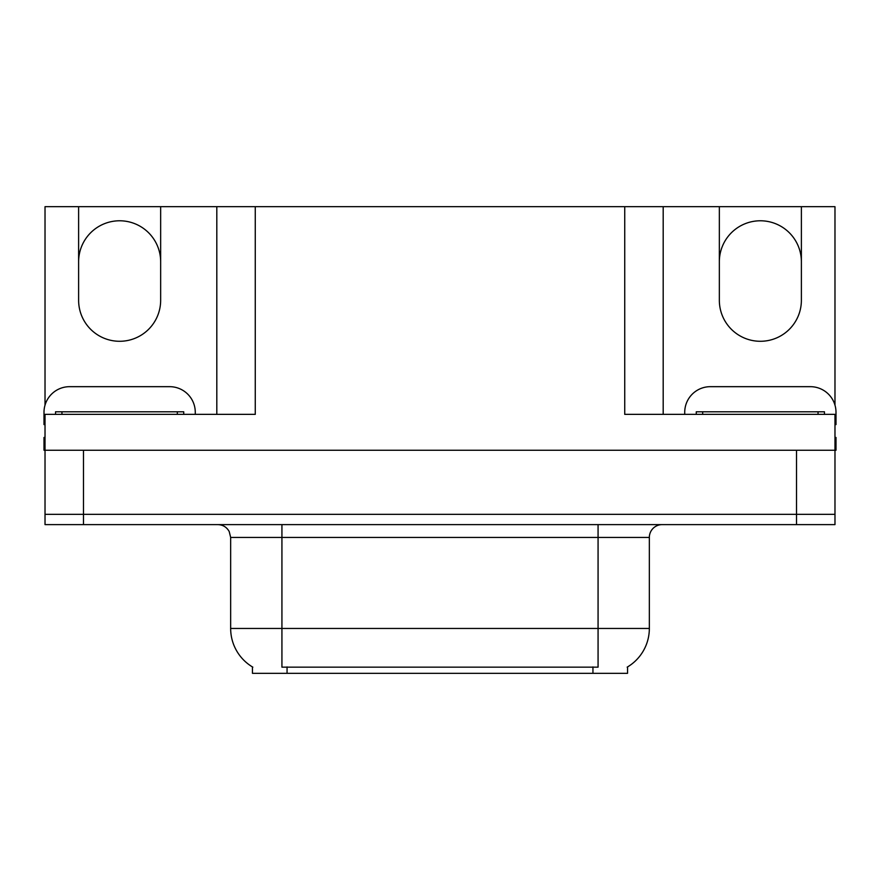 <?xml version="1.0" encoding="UTF-8"?>
<svg xmlns="http://www.w3.org/2000/svg" width="880" height="880" viewBox="0 0 880 880"><rect width="100%" height="100%" fill="white"/><g stroke="black" fill="none" stroke-linecap="round" stroke-linejoin="round"><path stroke-width="1.32" d="M45.023 405.13L45.023 206.679L78.617 206.679L78.617 300.267A41.019 41.019 0 0 0 119.636 341.286A41.019 41.019 0 0 0 160.655 300.267L160.655 206.679L719.345 206.679L719.345 300.267A41.019 41.019 0 0 0 760.364 341.286A41.019 41.019 0 0 0 801.383 300.267L801.383 206.679L834.977 206.679L834.977 405.13M627.55 666.93L627.55 673.321L252.45 673.321L252.45 666.93M78.617 261.811A41.019 41.019 0 0 1 119.636 220.781A41.019 41.019 0 0 1 160.655 261.811M624.734 206.679L624.734 414.359L834.977 414.359L834.977 514.349L45.023 514.349L45.023 450.252L44 450.252L44 437.437L45.023 437.437M834.977 437.437L836 437.437L836 450.252L45.023 450.252L45.023 414.359L255.266 414.359L255.266 206.679M216.81 206.679L216.81 414.359M663.19 206.679L663.19 414.359M801.383 206.679L719.345 206.679M78.617 206.679L160.655 206.679M801.383 261.811A41.019 41.019 0 0 0 760.364 220.781A41.019 41.019 0 0 0 719.345 261.811M252.835 667.161A44.869 44.869 0 0 1 230.659 628.452L281.93 628.452L281.93 667.161L598.07 667.161L598.07 628.452L649.341 628.452L649.341 537.427A12.815 12.815 0 0 1 662.167 524.612M230.659 628.452L230.659 537.427L229.207 531.52C226.699 527.098 222.915 524.799 217.833 524.612M627.165 667.161A44.869 44.869 0 0 0 649.341 628.452M83.49 524.612L834.977 524.612L834.977 514.349L45.023 514.349L45.023 524.612L83.49 524.612L83.49 450.252M834.977 524.612L834.977 514.349M45.023 424.633A25.641 25.641 0 0 0 44 424.611L44 412.302A25.641 25.641 0 0 1 69.641 386.672L169.631 386.672A25.641 25.641 0 0 1 195.272 412.302L195.272 414.359M684.728 414.359L684.728 412.302A25.641 25.641 0 0 1 710.369 386.672L810.359 386.672A25.641 25.641 0 0 1 836 412.302L836 424.611A25.641 25.641 0 0 0 834.977 424.633M55.539 414.359L55.539 411.796L183.733 411.796L183.733 414.359M696.267 414.359L696.267 411.796L824.461 411.796L824.461 414.359M796.51 450.252L796.51 524.612M592.944 673.321L592.944 666.93M287.056 673.321L287.056 666.93M598.07 524.612L598.07 537.427L230.659 537.427M649.341 537.427L598.07 537.427L598.07 628.452L281.93 628.452L281.93 524.612M61.952 411.796L61.952 414.359M177.32 411.796L177.32 414.359M702.68 411.796L702.68 414.359M818.048 411.796L818.048 414.359"/></g></svg>

